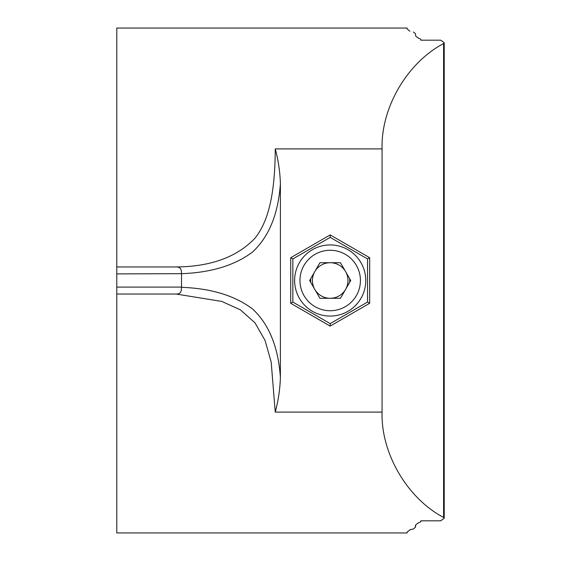 <?xml version="1.0" encoding="UTF-8"?>
<svg xmlns="http://www.w3.org/2000/svg" width="561" height="561" viewBox="0 0 561 561"><rect width="100%" height="100%" fill="white"/><g stroke="black" fill="none" stroke-linecap="round" stroke-linejoin="round"><path stroke-width="0.84" d="M415.336 33.569L413.394 32.005M420.813 39.172L418.176 38.064L420.813 39.172L420.813 40.182L440.715 40.182L444.214 42.741L444.214 518.259L443.59 517.424C407.209 498.322 380.835 453.169 382.076 412.097L382.076 148.903C380.835 107.831 407.209 62.678 443.59 43.576L444.214 42.741M410.519 529.493L407.125 532.038L407.125 532.95L116.786 532.95L116.786 294.041L176.112 294.041C179.85 294.118 181.617 292.113 181.413 288.038L181.519 287.33C211.139 288.375 234.856 295.619 252.674 309.076C269.077 324.391 278.312 347.175 280.395 377.42C280.023 389.166 278.312 400.729 275.248 412.097L271.18 362.048L265.037 340.401L254.96 322.792L240.332 309.798L221.756 301.418L176.112 294.041M415.336 527.431L415.484 525.299L415.484 527.179L413.394 528.995L409.874 529.738M181.519 273.67L181.413 272.962C181.617 268.887 179.85 266.882 176.112 266.959C210.768 266.678 237.065 257.078 255.003 238.159C271.398 217.913 275.058 183.454 275.248 148.903C278.312 160.271 280.023 171.834 280.395 183.58C278.319 213.762 269.105 236.525 252.745 251.861C234.926 265.353 211.181 272.618 181.519 273.67L116.786 273.901L116.786 294.041M407.125 28.05L407.125 28.962L407.125 28.05L116.786 28.05L116.786 273.901M176.112 266.959L116.786 266.959M407.125 532.95L407.125 532.038M415.484 527.179L415.687 524.956L418.176 522.936L420.813 521.828L420.813 520.818L440.715 520.818L444.214 518.259M407.125 28.962L409.874 31.262M181.519 273.901L181.519 287.099L116.786 287.099M280.395 183.58L280.395 377.42M290.71 257.709L330.191 234.912L369.671 257.709L369.671 303.291L367.539 302.063L330.191 323.62L367.539 302.063L367.539 258.937L330.191 237.38L292.842 258.937L292.842 302.063L330.191 323.62L292.842 302.063L290.71 303.291L290.71 257.709L292.842 258.937M369.671 257.709L367.539 258.937M330.191 323.62L330.191 326.088L290.71 303.291M330.191 234.912L330.191 237.38M418.176 38.064L415.687 36.044L415.484 33.821M314.791 271.608A17.784 17.784 0 0 0 330.191 298.284A17.784 17.784 0 0 0 345.59 271.608A17.784 17.784 0 0 0 314.791 271.608M365.758 280.5A35.567 35.567 0 0 1 330.191 316.067A35.567 35.567 0 0 1 294.623 280.5A35.567 35.567 0 0 1 330.191 244.933A35.567 35.567 0 0 1 365.758 280.5M350.723 280.5L340.457 298.284L319.924 298.284L309.658 280.5L319.924 262.716L340.457 262.716L350.723 280.5M349.664 278.663A19.565 19.565 0 0 1 349.664 282.337M310.717 282.337A19.565 19.565 0 0 1 310.717 278.663M382.076 412.097L275.248 412.097M369.671 303.291L330.191 326.088M382.076 148.903L275.248 148.903M443.59 517.424L443.59 43.576M299.96 280.5A30.231 30.231 0 0 0 330.191 310.731A30.231 30.231 0 0 0 360.421 280.5A30.231 30.231 0 0 0 330.191 250.269A30.231 30.231 0 0 0 299.96 280.5"/></g></svg>
